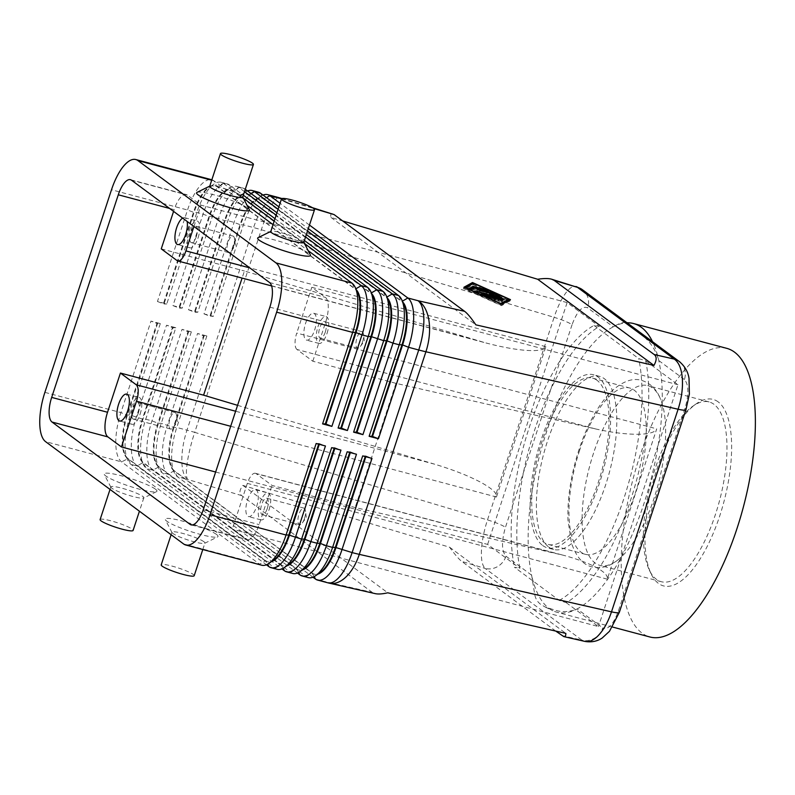 <?xml version="1.0" encoding="UTF-8"?>
<svg xmlns="http://www.w3.org/2000/svg" width="795" height="795" viewBox="0 0 795 795"><rect width="100%" height="100%" fill="white"/><g stroke="black" fill="none" stroke-linecap="round" stroke-linejoin="round"><path stroke-width="0.6" stroke-dasharray="3.98 2.98" d="M579.595 450.407A86.069 32.794 -75.1 0 0 580.996 552.157A86.069 32.794 -75.1 0 0 585.488 554.354A86.069 32.794 -75.1 0 0 635.652 491.956A86.069 32.794 -75.1 0 0 634.241 390.206A86.069 32.794 -75.1 0 0 629.749 388.01A86.069 32.794 -75.1 0 0 579.595 450.407M584.812 641.396L581.87 640.124A17.371 15.88 126.5 0 0 594.422 638.266A17.371 15.88 126.5 0 0 602.759 627.921C608.115 630.167 613.313 624.542 618.361 611.037L684.972 408.431C689.046 394.201 688.858 384.581 684.416 379.563A17.371 15.88 126.5 0 0 683.67 366.803A17.371 15.88 126.5 0 0 680.232 362.291M684.416 379.563L658.797 360.582C656.461 352.264 652.427 345.209 646.693 339.395C641.098 333.721 636.239 329.478 632.105 326.666C628.606 323.833 625.864 322.442 623.886 322.492C621.422 322.661 617.884 324.112 613.273 326.834A149.351 56.912 -75.1 0 0 546.572 431.824A149.351 56.912 -75.1 0 0 531.617 575.183L534.638 593.944C535.283 598.327 537.331 601.825 540.779 604.438L545.201 607.042L557.444 610.858C564.53 612.22 571.098 611.574 577.14 608.93A149.351 56.912 -75.1 0 0 643.841 503.931A149.351 56.912 -75.1 0 0 658.797 360.582A149.351 56.912 -75.1 0 0 652.516 341.671M581.483 289.082L582.467 289.768A17.371 15.88 -53.5 0 1 586.909 295.074A17.371 15.88 -53.5 0 1 587.654 307.844C582.298 305.598 577.1 311.223 572.052 324.728A17.371 2.405 18.2 0 0 564.977 321.14A17.371 2.405 18.2 0 0 554.105 317.314C557.683 306.602 561.747 298.264 566.298 292.302C569.965 287.681 573.165 285.733 575.898 286.458M626.897 322.691L623.886 322.492M572.052 324.728L505.441 527.323C501.367 541.554 501.556 551.173 505.998 556.192A17.371 15.88 -53.5 0 1 497.66 566.537A17.371 15.88 -53.5 0 1 485.109 568.405C482.287 565.682 481.064 559.67 481.452 550.359C481.989 540.858 483.996 530.712 487.494 519.92L554.105 317.314L261.316 229.765A41.678 5.764 18.2 0 0 257.401 228.622A41.678 5.764 18.2 0 0 253.585 227.569L243.389 224.856L213.308 316.36L203.997 313.876L234.078 222.381A41.678 15.88 104.9 0 1 247.166 197.597A41.678 15.88 104.9 0 1 258.365 192.171M555.745 631.081L461.776 561.419C458.953 559.282 454.899 554.552 449.592 547.218L242.873 485.397C239.404 490.108 239.017 493.516 241.71 495.613L372.209 592.355L375.18 593.627M332.429 213.656C330.959 213.239 330.472 214.501 330.968 217.442L342.685 220.94M357.651 292.57A36.818 14.032 -75.1 0 0 354.828 288.863L216.836 186.577A36.818 14.032 -75.1 0 0 214.918 185.633A36.818 14.032 -75.1 0 0 205.021 190.432A36.818 14.032 -75.1 0 0 193.463 212.325L163.373 303.819L163.999 303.988L194.079 212.494A36.818 14.032 104.9 0 1 205.647 190.601A36.818 14.032 104.9 0 1 209.105 187.471A36.818 14.032 104.9 0 1 215.534 185.801A36.818 14.032 104.9 0 1 217.452 186.736L355.454 289.032A36.818 14.032 104.9 0 1 356.369 289.847M243.389 198.203L223.306 183.317A41.678 15.88 -75.1 0 0 221.129 182.254A41.678 15.88 -75.1 0 0 213.855 184.152A41.678 15.88 -75.1 0 0 209.93 187.69A41.678 15.88 -75.1 0 0 196.842 212.474L166.761 303.968L157.45 301.494L187.531 209.999A41.678 15.88 104.9 0 1 200.618 185.215A41.678 15.88 104.9 0 1 211.818 179.779A41.678 15.88 104.9 0 1 213.994 180.843L247.106 205.388M373.173 296.704A36.818 14.032 -75.1 0 0 370.341 292.997L232.349 190.701A36.818 14.032 -75.1 0 0 230.431 189.767A36.818 14.032 -75.1 0 0 220.543 194.566A36.818 14.032 -75.1 0 0 208.976 216.459L178.895 307.953L179.511 308.122L209.592 216.618A36.818 14.032 104.9 0 1 221.159 194.725A36.818 14.032 104.9 0 1 224.627 191.605A36.818 14.032 104.9 0 1 231.057 189.925A36.818 14.032 104.9 0 1 232.975 190.87L370.967 293.156A36.818 14.032 104.9 0 1 371.891 293.981M244.492 191.655L238.818 187.451A41.678 15.88 -75.1 0 0 236.652 186.388A41.678 15.88 -75.1 0 0 229.367 188.286A41.678 15.88 -75.1 0 0 225.452 191.824A41.678 15.88 -75.1 0 0 212.354 216.598L182.274 308.102L172.962 305.618L203.043 214.123A41.678 15.88 104.9 0 1 216.141 189.339A41.678 15.88 104.9 0 1 227.34 183.913A41.678 15.88 104.9 0 1 229.517 184.977L243.32 195.212M388.685 300.828A36.818 14.032 -75.1 0 0 385.863 297.121L247.871 194.835A36.818 14.032 -75.1 0 0 245.943 193.891A36.818 14.032 -75.1 0 0 236.055 198.69A36.818 14.032 -75.1 0 0 224.488 220.583L194.407 312.077L195.023 312.246L225.114 220.752A36.818 14.032 104.9 0 1 236.672 198.859A36.818 14.032 104.9 0 1 240.14 195.729A36.818 14.032 104.9 0 1 246.569 194.06A36.818 14.032 104.9 0 1 248.487 194.994L386.479 297.29A36.818 14.032 104.9 0 1 387.404 298.105M247.523 190.949A41.678 15.88 -75.1 0 0 244.88 192.41A41.678 15.88 -75.1 0 0 240.964 195.948A41.678 15.88 -75.1 0 0 227.867 220.732L197.786 312.226L188.475 309.752L218.565 218.257A41.678 15.88 104.9 0 1 231.653 193.473A41.678 15.88 104.9 0 1 242.853 188.037A41.678 15.88 104.9 0 1 245.029 189.101L245.277 189.28M263.036 195.073A41.678 15.88 -75.1 0 0 260.402 196.544A41.678 15.88 -75.1 0 0 256.477 200.082A41.678 15.88 -75.1 0 0 243.389 224.856L240.627 224.876A36.818 14.032 104.9 0 1 252.194 202.983A36.818 14.032 104.9 0 1 255.652 199.863A36.818 14.032 104.9 0 1 262.082 198.184A36.818 14.032 104.9 0 1 264 199.128L402.002 301.414A36.818 14.032 104.9 0 1 402.916 302.239M404.198 304.962A36.818 14.032 -75.1 0 0 401.376 301.255L263.384 198.959A36.818 14.032 -75.1 0 0 261.466 198.025A36.818 14.032 -75.1 0 0 251.568 202.824A36.818 14.032 -75.1 0 0 240.011 224.717L209.92 316.211L213.308 316.36M261.764 565.225A41.678 15.88 104.9 0 1 259.587 564.162L121.595 461.875A41.678 15.88 104.9 0 1 115.782 443.272A41.678 15.88 104.9 0 1 120.92 412.595L151 321.101L160.312 323.575L157.549 323.595L127.468 415.089A36.818 14.032 -75.1 0 0 122.927 442.189A36.818 14.032 -75.1 0 0 125.242 454.909A36.818 14.032 -75.1 0 0 128.065 458.616L266.057 560.912A36.818 14.032 -75.1 0 0 267.985 561.846A36.818 14.032 -75.1 0 0 271.324 561.727M160.312 323.575L130.231 415.079A41.678 15.88 -75.1 0 0 125.083 445.747A41.678 15.88 -75.1 0 0 127.707 460.146A41.678 15.88 -75.1 0 0 130.907 464.35L266.404 564.788M273.788 560.008A36.818 14.032 104.9 0 1 267.359 561.677A36.818 14.032 104.9 0 1 265.441 560.743L127.448 458.457A36.818 14.032 104.9 0 1 122.301 442.02A36.818 14.032 104.9 0 1 126.842 414.93L156.933 323.426L151 321.101M308.311 577.607A41.678 15.88 104.9 0 1 306.135 576.544L168.142 474.257A41.678 15.88 104.9 0 1 162.329 455.664A41.678 15.88 104.9 0 1 167.467 424.987L197.548 333.483L206.859 335.967L204.096 335.977L174.016 427.481A36.818 14.032 -75.1 0 0 169.474 454.571A36.818 14.032 -75.1 0 0 171.79 467.291A36.818 14.032 -75.1 0 0 174.612 471.008L312.604 573.294A36.818 14.032 -75.1 0 0 314.532 574.238A36.818 14.032 -75.1 0 0 317.871 574.119M292.798 573.483A41.678 15.88 104.9 0 1 290.622 572.42L152.63 470.133A41.678 15.88 104.9 0 1 146.807 451.53A41.678 15.88 104.9 0 1 151.954 420.853L182.035 329.359L191.347 331.833L188.584 331.853L158.503 423.347A36.818 14.032 -75.1 0 0 153.962 450.447A36.818 14.032 -75.1 0 0 156.277 463.167A36.818 14.032 -75.1 0 0 159.099 466.874L297.091 569.17A36.818 14.032 -75.1 0 0 299.009 570.104A36.818 14.032 -75.1 0 0 302.358 569.985M277.286 569.349A41.678 15.88 104.9 0 1 275.11 568.286L137.118 465.999A41.678 15.88 104.9 0 1 131.294 447.406A41.678 15.88 104.9 0 1 136.432 416.729L166.513 325.225L175.824 327.709L145.743 419.203A41.678 15.88 -75.1 0 0 140.606 449.881A41.678 15.88 -75.1 0 0 143.229 464.28A41.678 15.88 -75.1 0 0 146.419 468.474L281.927 568.922M191.347 331.833L161.256 423.338A41.678 15.88 -75.1 0 0 156.118 454.005A41.678 15.88 -75.1 0 0 158.742 468.404A41.678 15.88 -75.1 0 0 161.942 472.608L297.439 573.046M206.859 335.967L176.778 427.462A41.678 15.88 -75.1 0 0 171.631 458.139A41.678 15.88 -75.1 0 0 174.254 472.538A41.678 15.88 -75.1 0 0 177.454 476.732L312.952 577.18M175.824 327.709L173.062 327.729L142.981 419.223A36.818 14.032 -75.1 0 0 138.439 446.313A36.818 14.032 -75.1 0 0 140.755 459.033A36.818 14.032 -75.1 0 0 143.587 462.75L281.579 565.036A36.818 14.032 -75.1 0 0 283.497 565.98A36.818 14.032 -75.1 0 0 286.846 565.861M289.31 564.132A36.818 14.032 104.9 0 1 282.881 565.811A36.818 14.032 104.9 0 1 280.953 564.867L142.961 462.581A36.818 14.032 104.9 0 1 137.823 446.154A36.818 14.032 104.9 0 1 142.365 419.054L172.445 327.56L166.513 325.225M304.823 568.266A36.818 14.032 104.9 0 1 298.393 569.936A36.818 14.032 104.9 0 1 296.475 569.001L158.483 466.715A36.818 14.032 104.9 0 1 153.336 450.278A36.818 14.032 104.9 0 1 157.877 423.188L187.958 331.684L182.035 329.359M320.335 572.39A36.818 14.032 104.9 0 1 313.906 574.069A36.818 14.032 104.9 0 1 311.988 573.125L173.996 470.839A36.818 14.032 104.9 0 1 168.848 454.412A36.818 14.032 104.9 0 1 173.389 427.312L203.48 335.818L197.548 333.483M595.435 428.903L296.982 349.482L312.823 361.218L395.98 383.349L595.435 428.903C611.087 432.42 624.94 434.209 636.994 434.279C648.71 434.189 655.289 432.381 656.72 428.853L607.301 579.167C608.225 575.52 603.673 571.178 593.646 566.11C585.418 562.085 575.232 558.438 563.089 555.178L355.156 507.528L271.989 485.397L256.159 473.661L554.612 553.082M296.982 349.482A13.893 5.297 104.9 0 1 295.044 343.281A13.893 5.297 104.9 0 1 296.754 333.055L656.72 428.853M607.301 579.167L247.334 483.38A13.893 5.297 104.9 0 1 251.697 475.112A13.893 5.297 104.9 0 1 255.434 473.303A13.893 5.297 104.9 0 1 256.159 473.661M237.576 405.331L434.716 464.21C452.812 469.676 467.957 475.599 480.15 481.979C491.906 488.319 497.342 493.327 496.458 497.004L545.877 346.68C544.406 350.178 536.943 351.34 523.498 350.148C512.537 349.075 499.866 346.64 485.467 342.834L244.423 271.006L242.097 278.071M325.294 332.062A8.536 3.26 -75.1 0 0 324.718 321.746A8.536 3.26 -75.1 0 0 319.739 327.938A8.536 3.26 -75.1 0 0 320.315 338.253A8.536 3.26 -75.1 0 0 325.294 332.062M362.54 341.969A8.536 3.26 -75.1 0 0 363.514 334.476A8.536 3.26 -75.1 0 0 361.954 331.654A8.536 3.26 -75.1 0 0 356.975 337.845A8.536 3.26 -75.1 0 0 357.561 348.16A8.536 3.26 -75.1 0 0 360.314 346.491A8.536 3.26 -75.1 0 0 362.54 341.969M305.578 323.346A13.893 5.297 104.9 0 1 313.677 313.27A13.893 5.297 104.9 0 1 314.631 330.054A13.893 5.297 104.9 0 1 306.532 340.121A13.893 5.297 104.9 0 1 305.578 323.346M327.043 333.353A13.893 5.297 -75.1 0 0 326.089 316.569A13.893 5.297 -75.1 0 0 317.99 326.646A13.893 5.297 -75.1 0 0 318.944 343.42A13.893 5.297 -75.1 0 0 327.043 333.353M138.34 412.943A8.536 3.26 -75.1 0 0 137.754 402.628A8.536 3.26 -75.1 0 0 132.775 408.819A8.536 3.26 -75.1 0 0 133.361 419.134A8.536 3.26 -75.1 0 0 138.34 412.943M175.576 422.851A8.536 3.26 -75.1 0 0 176.55 415.358A8.536 3.26 -75.1 0 0 174.989 412.535A8.536 3.26 -75.1 0 0 170.011 418.727A8.536 3.26 -75.1 0 0 170.597 429.042A8.536 3.26 -75.1 0 0 173.35 427.362A8.536 3.26 -75.1 0 0 175.576 422.851M140.079 414.235A13.893 5.297 -75.1 0 0 139.125 397.45A13.893 5.297 -75.1 0 0 131.036 407.527A13.893 5.297 -75.1 0 0 131.98 424.301A13.893 5.297 -75.1 0 0 140.079 414.235M267.279 508.522A8.536 3.26 -75.1 0 0 266.693 498.207A8.536 3.26 -75.1 0 0 261.714 504.398A8.536 3.26 -75.1 0 0 262.3 514.713A8.536 3.26 -75.1 0 0 267.279 508.522M304.515 518.429A8.536 3.26 -75.1 0 0 305.489 510.937A8.536 3.26 -75.1 0 0 303.938 508.114A8.536 3.26 -75.1 0 0 298.96 514.305A8.536 3.26 -75.1 0 0 299.536 524.62A8.536 3.26 -75.1 0 0 302.299 522.951A8.536 3.26 -75.1 0 0 304.515 518.429M247.563 499.807A13.893 5.297 104.9 0 1 255.662 489.73A13.893 5.297 104.9 0 1 256.606 506.514A13.893 5.297 104.9 0 1 248.517 516.581A13.893 5.297 104.9 0 1 247.563 499.807M269.028 509.814A13.893 5.297 -75.1 0 0 268.074 493.029A13.893 5.297 -75.1 0 0 259.975 503.106A13.893 5.297 -75.1 0 0 260.929 519.88A13.893 5.297 -75.1 0 0 269.028 509.814M196.355 236.483A8.536 3.26 -75.1 0 0 195.769 226.168A8.536 3.26 -75.1 0 0 190.79 232.359A8.536 3.26 -75.1 0 0 191.376 242.674A8.536 3.26 -75.1 0 0 196.355 236.483M233.591 246.39A8.536 3.26 -75.1 0 0 234.565 238.898A8.536 3.26 -75.1 0 0 233.005 236.075A8.536 3.26 -75.1 0 0 228.026 242.266A8.536 3.26 -75.1 0 0 228.612 252.581A8.536 3.26 -75.1 0 0 231.365 250.902A8.536 3.26 -75.1 0 0 233.591 246.39M182.631 218.108A13.893 5.297 104.9 0 1 184.728 217.691A13.893 5.297 104.9 0 1 187.143 221.447M198.094 237.775A13.893 5.297 -75.1 0 0 197.15 220.99A13.893 5.297 -75.1 0 0 189.051 231.067A13.893 5.297 -75.1 0 0 189.995 247.841A13.893 5.297 -75.1 0 0 198.094 237.775M209.701 186.278A17.371 2.405 -161.8 0 1 209.969 186.01A17.371 2.405 -161.8 0 1 224.846 188.753A17.371 2.405 -161.8 0 1 241.71 195.828A17.371 2.405 -161.8 0 1 242.634 196.753A17.371 2.405 -161.8 0 1 242.694 197.13M197.001 192.4A27.785 3.846 -161.8 0 1 220.811 196.782A27.785 3.846 -161.8 0 1 247.802 208.111A27.785 3.846 -161.8 0 1 249.282 209.592M303.769 242.405A17.371 2.405 18.2 0 0 303.72 242.028A17.371 2.405 18.2 0 0 302.796 241.104A17.371 2.405 18.2 0 0 285.922 234.028A17.371 2.405 18.2 0 0 271.045 231.285A17.371 2.405 18.2 0 0 270.777 231.554M258.087 237.675A27.785 3.846 -161.8 0 1 281.887 242.058A27.785 3.846 -161.8 0 1 308.877 253.386A27.785 3.846 -161.8 0 1 310.358 254.867M111.837 488.209A17.371 2.405 -161.8 0 1 110.912 487.285A17.371 2.405 -161.8 0 1 110.853 486.918A17.371 2.405 -161.8 0 1 124.855 489.034A17.371 2.405 -161.8 0 1 142.871 496.468A17.371 2.405 -161.8 0 1 143.845 497.759A17.371 2.405 -161.8 0 1 143.587 498.028A17.371 2.405 -161.8 0 1 128.711 495.285A17.371 2.405 -161.8 0 1 111.837 488.209M155.403 489.144A27.785 3.846 18.2 0 0 124.755 476.722A27.785 3.846 18.2 0 0 104.274 474.446A27.785 3.846 18.2 0 0 105.755 475.927A27.785 3.846 18.2 0 0 132.745 487.255A27.785 3.846 18.2 0 0 156.545 491.638A27.785 3.846 18.2 0 0 155.403 489.144M100.11 519.592A17.371 2.405 -161.8 0 1 114.102 521.719A17.371 2.405 -161.8 0 1 132.129 529.142A17.371 2.405 -161.8 0 1 133.103 530.444M203.947 541.743A17.371 2.405 18.2 0 0 185.931 534.31A17.371 2.405 18.2 0 0 171.939 532.193A17.371 2.405 18.2 0 0 171.988 532.561A17.371 2.405 18.2 0 0 172.912 533.485A17.371 2.405 18.2 0 0 189.786 540.56A17.371 2.405 18.2 0 0 204.663 543.303A17.371 2.405 18.2 0 0 204.931 543.035A17.371 2.405 18.2 0 0 203.947 541.743M216.478 534.419A27.785 3.846 18.2 0 0 185.831 521.997A27.785 3.846 18.2 0 0 165.35 519.721A27.785 3.846 18.2 0 0 166.831 521.202A27.785 3.846 18.2 0 0 193.821 532.531A27.785 3.846 18.2 0 0 217.621 536.913A27.785 3.846 18.2 0 0 216.478 534.419M194.189 575.719A17.371 2.405 18.2 0 0 193.205 574.417A17.371 2.405 18.2 0 0 175.188 566.994A17.371 2.405 18.2 0 0 161.186 564.867M597.005 380.298A86.069 32.794 -75.1 0 0 592.514 378.102A86.069 32.794 -75.1 0 0 540.441 446.631A86.069 32.794 -75.1 0 0 543.76 542.25A86.069 32.794 -75.1 0 0 548.252 544.446A86.069 32.794 -75.1 0 0 600.324 475.917A86.069 32.794 -75.1 0 0 597.005 380.298M726.709 348.329A149.351 56.912 -75.1 0 0 636.338 467.241A149.351 56.912 -75.1 0 0 642.102 633.168A149.351 56.912 -75.1 0 0 649.893 636.984M505.998 556.192L531.617 575.183A149.351 56.912 -75.1 0 0 549.007 608.394A149.351 56.912 -75.1 0 0 552.903 610.759A149.351 56.912 -75.1 0 0 556.798 612.21A149.351 56.912 -75.1 0 0 577.14 608.93L602.759 627.921M713.97 404.317A93.015 35.447 -75.1 0 0 709.12 401.942A93.015 35.447 -75.1 0 0 692.872 406.175A93.015 35.447 -75.1 0 0 650.946 482.714A93.015 35.447 -75.1 0 0 649.286 569.965A93.015 35.447 -75.1 0 0 656.431 579.336A93.015 35.447 -75.1 0 0 661.281 581.711A93.015 35.447 -75.1 0 0 717.567 507.657A93.015 35.447 -75.1 0 0 713.97 404.317M718.153 401.873A96.483 36.769 -75.1 0 0 696.261 403.8A96.483 36.769 -75.1 0 0 652.774 483.201A96.483 36.769 -75.1 0 0 651.055 573.712A96.483 36.769 -75.1 0 0 658.459 583.431A96.483 36.769 -75.1 0 0 719.723 515.945A96.483 36.769 -75.1 0 0 718.153 401.873M593.577 453.051A93.015 35.447 -75.1 0 0 595.097 563.019A93.015 35.447 -75.1 0 0 599.947 565.394A93.015 35.447 -75.1 0 0 618.421 559.481A93.015 35.447 -75.1 0 0 654.156 497.958A93.015 35.447 -75.1 0 0 660.884 399.935A93.015 35.447 -75.1 0 0 652.645 388A93.015 35.447 -75.1 0 0 647.786 385.625A93.015 35.447 -75.1 0 0 593.577 453.051M548.888 547.169A89.537 34.125 -75.1 0 0 553.558 549.454A89.537 34.125 -75.1 0 0 607.748 478.163A89.537 34.125 -75.1 0 0 604.289 378.678A89.537 34.125 -75.1 0 0 599.619 376.393A89.537 34.125 -75.1 0 0 545.44 447.684A89.537 34.125 -75.1 0 0 548.888 547.169M542.687 545.519A89.537 34.125 -75.1 0 0 547.357 547.805A89.537 34.125 -75.1 0 0 601.537 476.513A89.537 34.125 -75.1 0 0 598.079 377.029A89.537 34.125 -75.1 0 0 593.408 374.743A89.537 34.125 -75.1 0 0 539.229 446.035A89.537 34.125 -75.1 0 0 542.687 545.519M594.004 325.453L638.683 358.575L645.729 360.851A146.896 55.978 104.9 0 1 630.634 500.035A146.896 55.978 104.9 0 1 566.219 602.66L559.173 600.394L514.494 567.272L519.87 568.306A146.896 55.978 104.9 0 1 534.956 429.111A146.896 55.978 104.9 0 1 599.37 326.487L594.004 325.453A145.674 55.511 -75.1 0 0 529.152 427.76A145.674 55.511 -75.1 0 0 514.494 567.272M559.173 600.394A145.674 55.511 -75.1 0 0 624.025 498.087A145.674 55.511 -75.1 0 0 638.683 358.575M629.521 322.869A149.351 56.912 -75.1 0 0 613.273 326.834L587.654 307.844M215.644 472.021L487.623 544.406L519.87 568.306M566.219 602.66L598.466 626.569L232.299 529.122L245.864 539.189A20.839 7.94 -75.1 0 0 246.957 539.716A20.839 7.94 -75.1 0 0 259.1 524.611L271.989 485.397M487.623 544.406L567.123 302.587L599.37 326.487M645.729 360.851L677.976 384.75L598.466 626.569M567.123 302.587L200.956 205.14L187.382 195.083A20.839 7.94 -75.1 0 0 186.288 194.546A20.839 7.94 -75.1 0 0 174.145 209.661L173.578 211.391M193.94 226.486L200.956 205.14M312.823 361.218L325.712 322.005A20.839 7.94 -75.1 0 0 325.374 297.37L311.799 287.313L296.754 333.055M311.799 287.313L677.976 384.75M247.334 483.38L232.299 529.122M161.256 248.875L244.423 271.006M395.98 383.349L355.156 507.528M362.689 455.903L365.452 455.883L365.223 456.569M365.839 456.737L366.068 456.042L372 458.377M347.177 451.769L349.929 451.749L349.701 452.444M350.327 452.613L350.555 451.918L356.478 454.243M331.654 447.645L334.417 447.625L334.188 448.31M334.814 448.479L335.033 447.784L340.966 450.119M365.452 455.883L366.068 456.042M203.48 335.818L204.096 335.977M349.929 451.749L350.555 451.918M187.958 331.684L188.584 331.853M334.417 447.625L335.033 447.784M172.445 327.56L173.062 327.729M316.142 443.511L318.904 443.491L318.676 444.186M319.292 444.355L319.52 443.66L325.453 445.985M318.904 443.491L319.52 443.66M156.933 323.426L157.549 323.595M203.997 313.876L209.92 316.211M278.906 206.839L308.301 228.632M307.516 230.997L278.121 209.214M309.474 225.074L280.069 203.281M210.546 316.37L240.627 224.876L234.078 222.381L227.867 220.732L225.114 220.752L212.354 216.598L208.976 216.459L203.043 214.123L196.842 212.474L194.079 212.494L187.531 209.999L111.499 189.767M188.475 309.752L194.407 312.077M276.958 212.772L306.353 234.555M305.568 236.93L276.173 215.137M195.023 312.246L197.786 312.226M172.962 305.618L178.895 307.953M275.01 218.695L304.406 240.488M304.465 243.479L274.225 221.07M179.511 308.122L182.274 308.102M157.45 301.494L163.373 303.819M273.053 224.627L308.182 250.664M163.999 303.988L166.761 303.968M490.744 296.793L490.316 298.105L492.006 299.367L495.206 300.321L493.417 298.93L498.833 300.371L497.988 300.848L501.267 301.961L502.609 301.216L501.655 300.669M485.129 295.929L484.89 296.664L490.316 298.105M492.671 298.195L479.991 294.985L489.134 298.701L484.89 296.664M499.002 299.884L493.576 298.433M486.699 291.765L472.19 287.542L486.699 291.765L487.126 290.463M500.681 303.789L500.343 304.803L501.516 304.167M508.243 300.46L473.204 284.68L465.304 289.032L500.343 304.803M473.631 283.378L473.204 284.68M510.469 299.626L510.042 300.937L508.969 300.45M501.913 304.336L501.476 305.648L510.042 300.937M463.942 287.243L463.505 288.555L501.476 305.648M465.632 288.009L465.304 289.032M465.005 287.73L463.505 288.555M508.343 300.172L472.459 284.024M474.486 288.168L474.049 289.479L493.556 294.508L473.403 288.764M469.676 288.963L468.305 289.728L471.584 290.841L474.049 289.479M497.302 297.469L497.034 298.284L474.148 292.361L502.838 300.361L494.291 296.744L499.399 297.131L494.699 295.511M489.531 294.061L489.104 295.362L497.034 298.284M493.705 295.591L489.104 295.362M493.804 295.273L476.722 290.891L493.645 295.77M494.57 295.909L494.291 296.744M330.968 217.442L475.867 324.847M242.873 485.397L387.761 592.802M449.592 547.218L565.831 633.377M561.767 635.543L581.87 640.124L485.109 568.405L461.776 561.419M241.71 495.613L187.65 479.455A41.678 7.93 106.6 0 1 187.302 462.402A41.678 7.93 106.6 0 1 194.705 432.361L487.494 519.92A17.371 2.405 -161.8 0 1 498.366 523.746A17.371 2.405 -161.8 0 1 505.441 527.323M279.105 197.707A41.678 7.93 106.6 0 0 272.148 204.335A41.678 7.93 106.6 0 0 261.316 229.765L194.705 432.361A41.678 5.764 -161.8 0 0 190.79 431.228A41.678 5.764 -161.8 0 0 186.974 430.175L253.585 227.569A41.678 15.88 -75.1 0 1 266.683 202.795A41.678 15.88 -75.1 0 1 277.882 197.359M329.279 583.162A41.678 23.184 102.8 0 1 325.652 581.741L372.209 592.355M281.529 198.859L313.548 208.439M251.001 193.533L247.871 194.835L245.029 189.101L238.818 187.451L232.349 190.701L229.517 184.977L223.306 183.317L216.836 186.577L213.994 180.843L211.689 180.227M351.986 283.129L354.828 288.863L355.872 288.784M367.509 287.263L370.341 292.997L371.384 292.908M383.021 291.387L385.863 297.121L386.907 297.042M266.514 197.657L263.384 198.959L260.541 193.235M398.534 295.521L401.376 301.255L402.419 301.166M44.888 392.362L120.92 412.595L126.842 414.93L130.231 415.079L142.981 419.223L145.743 419.203L151.954 420.853L157.877 423.188L161.256 423.338L174.016 427.481L176.778 427.462L186.974 430.175A41.678 15.88 -75.1 0 0 181.836 460.852A41.678 15.88 -75.1 0 0 187.65 479.455L177.454 476.732L173.996 470.839L168.142 474.257L161.942 472.608L159.099 466.874L152.63 470.133L146.419 468.474L142.961 462.581L137.118 465.999L130.907 464.35L128.065 458.616L121.595 461.875L45.573 441.642M183.566 543.929L259.587 564.162L265.441 560.743L267.686 564.182M299.934 574.894L306.135 576.544L311.988 573.125L314.234 576.564M315.446 579.028L325.652 581.741A41.678 15.88 -75.1 0 0 327.818 582.805M284.421 570.77L290.622 572.42L296.475 569.001L298.711 572.44M268.899 566.636L275.11 568.286L280.953 564.867L283.199 568.306M434.716 464.21L235.638 411.234M177.086 260.611L475.539 340.031M192.301 524.938L245.864 539.189M545.877 346.68L249.799 267.895M230.689 426.279L496.458 497.004M203.242 509.744L259.1 524.611M269.853 307.148L325.712 322.005M169.613 208.449L174.145 209.661M269.515 282.503L325.374 297.37M131.523 180.217L187.382 195.083M492.443 298.055L492.006 299.367M495.484 299.059L495.116 300.192M488.855 297.36L488.537 298.304M486.848 296.704L486.421 298.006M481.005 294.071L480.578 295.382M481.363 294.229L481.074 295.114M497.988 300.848L498.425 299.546L498.018 300.828M501.695 300.649L501.267 301.961M502.609 301.216L503.036 299.904L502.579 301.235M485.834 290.115L485.566 290.93M474.834 287.194L474.406 288.496M473.572 286.776L473.273 287.661M472.011 289.529L471.584 290.841M468.305 289.728L468.732 288.416L468.334 289.698M492.9 293.077L492.473 294.379M491.608 292.729L491.34 293.544M503.265 299.059L502.838 300.361M503.036 298.99L502.748 299.854M476.791 292.013L476.364 293.315M475.519 291.596L475.231 292.481M479.365 290.543L478.938 291.854M499.558 295.869L499.131 297.171M497.352 295.67L497.183 296.167M478.093 290.125L477.805 291.01M618.361 611.037A17.371 2.405 -161.8 0 1 619.345 612.329L619.315 612.408M685.976 409.644A17.371 2.405 18.2 0 0 684.972 408.431M618.421 559.481C610.302 566.358 601.537 568.832 592.116 566.905C583.043 564.877 576.146 556.858 571.416 542.836L567.968 520.049C567.302 497.978 570.979 474.496 579.008 449.632C587.565 423.824 598.506 404.287 611.822 391.021C622.882 381.193 632.86 377.665 641.744 380.417C650.777 383.319 657.147 389.828 660.884 399.935M281.937 198.551L312.316 207.634M209.105 187.471L213.855 184.152M224.627 191.605L229.367 188.286M221.129 182.254L227.34 183.913M240.14 195.729L244.88 192.41M236.652 186.388L242.853 188.037M255.652 199.863L260.402 196.544M255.434 473.303L563.089 555.178M271.622 285.932L485.467 342.834M324.708 321.746L361.954 331.654M313.677 313.27L326.089 316.569M360.314 346.491L364.339 341.125L363.514 334.476M137.754 402.628L174.989 412.535M126.713 394.151L139.125 397.45M173.35 427.362L177.374 422.006L176.55 415.358M266.693 498.207L303.938 508.114M255.662 489.73L268.074 493.029M302.299 522.951L306.323 517.585L305.489 510.937M195.769 226.168L233.005 236.075M184.728 217.691L197.15 220.99M231.365 250.902L235.399 245.546L234.565 238.898M110.912 487.285L104.274 474.446M110.028 489.422L110.853 486.918M171.988 532.561L165.35 519.721M171.114 534.697L171.939 532.193M592.514 378.102L629.749 388.01M612.538 627.036L556.798 612.21M649.286 569.965L651.055 573.712M692.872 406.175L696.261 403.8M709.12 401.942L647.786 385.625M553.558 549.454L547.357 547.805M545.191 607.042L552.903 610.759M599.619 376.393L593.408 374.743M661.281 581.711L599.947 565.394M548.252 544.446L585.488 554.354M202.795 549.534L204.931 543.035M204.663 543.303L217.621 536.913M143.845 497.759L139.423 511.215M156.545 491.638L143.587 498.028M189.995 247.841L177.583 244.542M228.612 252.581L191.376 242.674M260.929 519.88L248.517 516.581M299.536 524.62L262.3 514.713M131.98 424.301L119.568 421.002M170.597 429.042L133.361 419.134M318.944 343.42L306.532 340.121M357.561 348.16L320.315 338.253M191.098 524.859L246.957 539.716M130.44 179.69L186.288 194.546M171.79 467.291L174.254 472.538M156.277 463.167L158.742 468.404M140.755 459.033L143.229 464.28M314.532 574.238L313.906 574.069M299.009 570.104L298.393 569.936M283.497 565.98L282.881 565.811M125.242 454.909L127.707 460.146M267.985 561.846L267.359 561.677M262.082 198.184L261.466 198.025M246.569 194.06L245.943 193.891M231.057 189.925L230.431 189.767M215.534 185.801L214.918 185.633M495.643 299.009L495.206 300.321M489.561 297.39L489.134 298.701M480.418 293.683L479.991 294.985M488.209 290.582L487.782 291.894M472.628 286.23L472.19 287.542M493.993 293.196L493.556 294.508M504.358 299.178L503.921 300.49M474.575 291.05L474.148 292.361M499.826 295.829L499.399 297.131M477.149 289.579L476.722 290.891M585.309 641.495L584.812 641.386"/><path stroke-width="1.19" d="M342.685 220.94L537.698 279.264C543.81 278.3 548.48 278.28 551.69 279.224L577.508 287.373A17.371 15.88 -53.5 0 1 582.477 289.758L679.238 361.486A17.371 15.88 126.5 0 0 679.218 361.467A17.371 15.88 126.5 0 0 674.269 359.102C678.801 362.272 681.484 368.671 682.329 378.311C682.975 388.119 681.573 398.434 678.105 409.236A17.371 2.405 18.2 0 0 685.052 410.15A17.371 2.405 18.2 0 0 685.956 409.733A17.371 2.405 18.2 0 0 685.976 409.644M680.232 362.291A17.371 15.88 126.5 0 0 679.238 361.486C684.793 366.127 688.063 371.782 689.027 378.45L689.374 394.091L685.946 409.723L619.345 612.329A17.371 2.405 -161.8 0 1 618.44 612.756A17.371 2.405 -161.8 0 1 611.494 611.842C607.887 622.545 603.216 630.723 597.482 636.368C593.03 640.551 588.817 642.231 584.842 641.396L563.774 636.596L555.745 631.081M551.69 279.224L554.175 280.397L654.166 354.52C656.879 356.627 656.799 360.264 653.937 365.422L475.867 324.847C471.177 317.96 467.42 313.449 464.608 311.322L334.109 214.59L312.316 207.634M308.301 228.632L398.534 295.521A41.678 15.88 104.9 0 1 401.733 299.715A41.678 15.88 104.9 0 1 404.357 314.114A41.678 15.88 104.9 0 1 399.219 344.791L369.138 436.296L378.44 438.77L408.531 347.276L418.727 349.989L352.115 552.585A41.678 5.764 -161.8 0 0 355.792 553.529A41.678 5.764 -161.8 0 0 359.29 554.363L425.901 351.768L678.105 409.236L611.494 611.842L359.29 554.363A41.678 23.184 102.8 0 1 344.096 578.631A41.678 23.184 102.8 0 1 329.279 583.162L375.18 593.627C378.241 594.302 382.445 594.024 387.761 592.802L565.831 633.377C565.871 635.831 565.185 636.904 563.774 636.596M356.369 289.847A36.818 14.032 104.9 0 1 360.592 305.459A36.818 14.032 104.9 0 1 356.051 332.558L325.97 424.053L331.893 426.378L361.983 334.884A41.678 15.88 -75.1 0 0 367.121 304.207A41.678 15.88 -75.1 0 0 361.298 285.614L304.465 243.479M266.404 564.788L268.899 566.636A41.678 15.88 -75.1 0 0 271.075 567.7A41.678 15.88 -75.1 0 0 282.275 562.264A41.678 15.88 -75.1 0 0 295.362 537.49L325.453 445.985L316.142 443.511L286.061 535.005L210.029 514.782A41.678 15.88 104.9 0 1 196.941 539.557A41.678 15.88 104.9 0 1 185.742 544.992A41.678 15.88 104.9 0 1 183.566 543.929L45.573 441.642A41.678 15.88 104.9 0 1 39.75 423.039A41.678 15.88 104.9 0 1 44.888 392.362L111.499 189.767A41.678 15.88 104.9 0 1 124.596 164.982A41.678 15.88 104.9 0 1 135.796 159.547A41.678 15.88 104.9 0 1 137.972 160.61L211.689 180.227M211.818 179.779A41.678 15.88 104.9 0 1 211.838 179.779L135.796 159.547M308.182 250.664L351.986 283.129A41.678 15.88 104.9 0 1 355.186 287.333A41.678 15.88 104.9 0 1 357.81 301.732A41.678 15.88 104.9 0 1 352.672 332.409L322.591 423.904L331.893 426.378M351.986 283.129L275.964 262.897A41.678 15.88 104.9 0 1 281.788 281.5A41.678 15.88 104.9 0 1 276.64 312.177L352.672 332.409L355.435 332.389A36.818 14.032 -75.1 0 0 359.976 305.29A36.818 14.032 -75.1 0 0 357.651 292.57L355.186 287.333M402.916 302.239A36.818 14.032 104.9 0 1 407.139 317.841A36.818 14.032 104.9 0 1 402.598 344.941L408.531 347.276A41.678 15.88 -75.1 0 0 413.668 316.599A41.678 15.88 -75.1 0 0 407.845 297.996L309.474 225.074M371.891 293.981A36.818 14.032 104.9 0 1 376.105 309.583A36.818 14.032 104.9 0 1 371.563 336.683L341.482 428.177L347.415 430.512L377.496 339.018A41.678 15.88 -75.1 0 0 382.634 308.341A41.678 15.88 -75.1 0 0 376.81 289.738L305.568 236.93M304.406 240.488L367.509 287.263A41.678 15.88 104.9 0 1 370.699 291.457A41.678 15.88 104.9 0 1 373.322 305.866A41.678 15.88 104.9 0 1 368.184 336.533L338.104 428.038L347.415 430.512M338.104 428.038L340.866 428.018L370.947 336.514A36.818 14.032 -75.1 0 0 375.488 309.424A36.818 14.032 -75.1 0 0 373.173 296.704L370.699 291.457M387.404 298.105A36.818 14.032 104.9 0 1 391.627 313.717A36.818 14.032 104.9 0 1 387.085 340.816L356.995 432.311L362.927 434.636L393.008 343.142A41.678 15.88 -75.1 0 0 398.156 312.465A41.678 15.88 -75.1 0 0 392.333 293.872L307.516 230.997M278.121 209.214L254.34 191.575A41.678 15.88 -75.1 0 0 252.164 190.512A41.678 15.88 -75.1 0 0 247.523 190.949M306.353 234.555L383.021 291.387A41.678 15.88 104.9 0 1 386.221 295.591A41.678 15.88 104.9 0 1 388.844 309.99A41.678 15.88 104.9 0 1 383.697 340.667L353.616 432.162L362.927 434.636M353.616 432.162L356.379 432.142L386.459 340.648A36.818 14.032 -75.1 0 0 391.001 313.548A36.818 14.032 -75.1 0 0 388.685 300.828L386.221 295.591M280.069 203.281L269.853 195.709A41.678 15.88 -75.1 0 0 267.677 194.646A41.678 15.88 -75.1 0 0 263.036 195.073M252.164 190.512L258.365 192.171A41.678 15.88 104.9 0 1 260.541 193.235L278.906 206.839M369.138 436.296L371.891 436.276L401.982 344.772A36.818 14.032 -75.1 0 0 406.523 317.682A36.818 14.032 -75.1 0 0 404.198 304.962L401.733 299.715M271.324 561.727A36.818 14.032 -75.1 0 0 277.872 557.047A36.818 14.032 -75.1 0 0 289.44 535.154L319.292 444.355M318.676 444.186L288.814 534.995L286.061 535.005A41.678 15.88 104.9 0 1 272.963 559.789A41.678 15.88 104.9 0 1 269.048 563.327A41.678 15.88 104.9 0 1 261.764 565.225L185.742 544.992M281.927 568.922L284.421 570.77A41.678 15.88 -75.1 0 0 286.588 571.834A41.678 15.88 -75.1 0 0 297.787 566.398A41.678 15.88 -75.1 0 0 310.885 541.614L340.966 450.119L331.654 447.645L301.573 539.139L288.814 534.995A36.818 14.032 104.9 0 1 277.256 556.878A36.818 14.032 104.9 0 1 273.788 560.008L269.048 563.327M297.439 573.046L299.934 574.894A41.678 15.88 -75.1 0 0 302.11 575.958A41.678 15.88 -75.1 0 0 313.309 570.522A41.678 15.88 -75.1 0 0 326.397 545.748L356.478 454.243L347.177 451.769L317.086 543.263A41.678 15.88 104.9 0 1 303.998 568.047A41.678 15.88 104.9 0 1 300.073 571.585A41.678 15.88 104.9 0 1 292.798 573.483L286.588 571.834M312.952 577.18L315.446 579.028A41.678 15.88 -75.1 0 0 317.622 580.092A41.678 15.88 -75.1 0 0 328.822 574.656A41.678 15.88 -75.1 0 0 341.91 549.872L372 458.377L362.689 455.903L332.608 547.397A41.678 15.88 104.9 0 1 319.51 572.181A41.678 15.88 104.9 0 1 315.595 575.719A41.678 15.88 104.9 0 1 308.311 577.607L302.11 575.958M334.188 448.31L304.336 539.119L301.573 539.139A41.678 15.88 104.9 0 1 288.486 563.923A41.678 15.88 104.9 0 1 284.56 567.461A41.678 15.88 104.9 0 1 277.286 569.349L271.075 567.7M286.846 565.861A36.818 14.032 -75.1 0 0 293.395 561.181A36.818 14.032 -75.1 0 0 304.952 539.288L334.814 448.479M349.701 452.444L319.848 543.253L317.086 543.263L310.885 541.614L304.336 539.119A36.818 14.032 104.9 0 1 292.769 561.012A36.818 14.032 104.9 0 1 289.31 564.132L284.56 567.461M302.358 569.985A36.818 14.032 -75.1 0 0 308.907 565.305A36.818 14.032 -75.1 0 0 320.474 543.412L350.327 452.613M365.223 456.569L335.361 547.377L332.608 547.397L326.397 545.748L319.848 543.253A36.818 14.032 104.9 0 1 308.281 565.136A36.818 14.032 104.9 0 1 304.823 568.266L300.073 571.585M317.871 574.119A36.818 14.032 -75.1 0 0 324.42 569.429A36.818 14.032 -75.1 0 0 335.987 547.546L365.839 456.737M317.622 580.092L327.818 582.805A41.678 15.88 -75.1 0 0 339.018 577.369A41.678 15.88 -75.1 0 0 352.115 552.585L335.361 547.377A36.818 14.032 104.9 0 1 323.803 569.27A36.818 14.032 104.9 0 1 320.335 572.39L315.595 575.719M235.638 411.234L136.263 384.79A13.893 5.297 104.9 0 1 138.201 390.981A13.893 5.297 104.9 0 1 136.492 401.207L230.689 426.279M249.799 267.895L185.911 250.892A13.893 5.297 104.9 0 1 181.548 259.15A13.893 5.297 104.9 0 1 177.812 260.969A13.893 5.297 104.9 0 1 177.086 260.611L161.256 248.875L173.578 211.391M118.614 404.218A13.893 5.297 104.9 0 1 126.713 394.151A13.893 5.297 104.9 0 1 127.667 410.926A13.893 5.297 104.9 0 1 119.568 421.002A13.893 5.297 104.9 0 1 118.614 404.218M187.143 221.447A13.893 5.297 104.9 0 1 185.682 234.465A13.893 5.297 104.9 0 1 177.583 244.542A13.893 5.297 104.9 0 1 176.639 227.758A13.893 5.297 104.9 0 1 182.631 218.108M253.436 164.446L242.694 197.13A17.371 2.405 -161.8 0 1 228.702 195.004A17.371 2.405 -161.8 0 1 210.685 187.57A17.371 2.405 -161.8 0 1 209.701 186.278L220.444 153.604A17.371 2.405 -161.8 0 1 234.436 155.721A17.371 2.405 -161.8 0 1 252.452 163.154A17.371 2.405 -161.8 0 1 253.436 164.446A17.371 2.405 -161.8 0 1 239.444 162.329A17.371 2.405 -161.8 0 1 221.427 154.896A17.371 2.405 -161.8 0 1 220.444 153.604M242.743 196.961L249.282 209.592A27.785 3.846 -161.8 0 1 228.791 207.316A27.785 3.846 -161.8 0 1 198.144 194.894A27.785 3.846 -161.8 0 1 197.001 192.4L209.751 186.119M281.519 198.879L270.777 231.554A17.371 2.405 18.2 0 0 271.761 232.846A17.371 2.405 18.2 0 0 289.778 240.279A17.371 2.405 18.2 0 0 303.769 242.405L314.512 209.721A17.371 2.405 18.2 0 0 313.538 208.429A17.371 2.405 18.2 0 0 295.521 200.996A17.371 2.405 18.2 0 0 281.519 198.879A17.371 2.405 18.2 0 0 282.503 200.171A17.371 2.405 18.2 0 0 300.52 207.604A17.371 2.405 18.2 0 0 314.512 209.721M303.72 242.028L310.358 254.867A27.785 3.846 -161.8 0 1 289.867 252.591A27.785 3.846 -161.8 0 1 259.23 240.179A27.785 3.846 -161.8 0 1 258.087 237.675L271.045 231.285M139.423 511.215L133.103 530.444A17.371 2.405 -161.8 0 1 119.111 528.317A17.371 2.405 -161.8 0 1 101.094 520.884A17.371 2.405 -161.8 0 1 100.11 519.592L110.028 489.422M171.114 534.697L161.186 564.867A17.371 2.405 18.2 0 0 162.17 566.159A17.371 2.405 18.2 0 0 180.187 573.593A17.371 2.405 18.2 0 0 194.189 575.719L202.795 549.534M612.538 627.036L649.893 636.984A149.351 56.912 -75.1 0 0 740.264 518.072A149.351 56.912 -75.1 0 0 734.5 352.135A149.351 56.912 -75.1 0 0 726.709 348.329L633.615 323.555A149.351 56.912 -75.1 0 0 629.521 322.869L626.897 322.691M652.516 341.671A149.351 56.912 -75.1 0 0 641.406 327.361A149.351 56.912 -75.1 0 0 633.615 323.555M136.263 384.79L120.423 373.044L107.534 412.257A20.839 7.94 -75.1 0 0 107.872 436.902L121.446 446.959L215.644 472.021M190.015 524.322L52.013 422.036A20.839 7.94 104.9 0 1 51.675 397.401L118.286 194.795A20.839 7.94 104.9 0 1 130.44 179.69A20.839 7.94 104.9 0 1 131.523 180.217L269.515 282.503A20.839 7.94 104.9 0 1 269.853 307.148L203.242 509.744A20.839 7.94 104.9 0 1 191.098 524.859A20.839 7.94 104.9 0 1 190.015 524.322L192.301 524.938M121.446 446.959L136.492 401.207M185.911 250.892L193.94 226.486M237.576 405.331L203.59 395.175L120.423 373.044M242.097 278.071L203.59 395.175M210.029 514.782L276.64 312.177M322.591 423.904L325.344 423.884L355.435 332.389L361.983 334.884L368.184 336.533L370.947 336.514L383.697 340.667L386.459 340.648L393.008 343.142L399.219 344.791L401.982 344.772L402.598 344.941L372.517 436.435L378.44 438.77M245.277 189.28L276.958 212.772M276.173 215.137L244.492 191.655M243.32 195.212L275.01 218.695M274.225 221.07L243.389 198.203M371.891 436.276L372.517 436.435M356.379 432.142L356.995 432.311M340.866 428.018L341.482 428.177M247.106 205.388L273.053 224.627M275.964 262.897L137.972 160.61M325.344 423.884L325.97 424.053M485.318 295.352L489.561 297.39L486.848 296.704L481.502 293.802L503.036 299.904L501.695 300.649L498.425 299.546L499.27 299.069L493.844 297.628L495.643 299.009L490.744 296.793L485.318 295.352L485.129 295.929M501.655 300.669L499.002 299.884M493.576 298.433L492.671 298.195M493.844 297.628L493.536 298.562M499.27 299.069L498.982 299.924M485.993 289.618L488.209 290.582L487.126 290.463L472.628 286.23L485.993 289.618L485.834 290.115M508.681 299.149L473.631 283.378L465.731 287.72L500.78 303.501L508.681 299.149L508.243 300.46L501.516 304.167M472.498 282.533L510.469 299.626L501.913 304.336L463.942 287.243L472.498 282.533L472.071 283.845L465.005 287.73M508.969 300.45L508.343 300.172M474.486 288.168L472.011 289.529L468.732 288.416L472.459 287.094L493.993 293.196L474.486 288.168M473.403 288.764L470.968 288.257L469.676 288.963M497.471 296.972L489.531 294.061L494.073 294.458L478.232 289.708L497.61 294.866L499.826 295.829L494.719 295.442L504.358 299.178L474.575 291.05L497.471 296.972L497.302 297.469M494.073 294.458L493.705 295.591M494.699 295.511L493.804 295.273M537.698 279.264L653.937 365.422M554.175 280.397L577.508 287.373L674.269 359.102L654.166 354.52M464.608 311.322L418.041 300.709A41.678 23.184 102.8 0 1 428.942 320.574A41.678 23.184 102.8 0 1 425.901 351.768A41.678 5.764 18.2 0 1 422.403 350.933A41.678 5.764 18.2 0 1 418.727 349.989A41.678 15.88 -75.1 0 0 423.864 319.312A41.678 15.88 -75.1 0 0 418.041 300.709L407.845 297.996L402.419 301.166M281.937 198.551L279.105 197.707A41.678 7.93 106.6 0 1 280.049 198.422L281.529 198.859M313.548 208.439L334.109 214.59M367.509 287.263L361.298 285.614L355.872 288.784M260.541 193.235L254.34 191.575L251.001 193.533M383.021 291.387L376.81 289.738L371.384 292.908M266.514 197.657L269.853 195.709L280.049 198.422A41.678 15.88 -75.1 0 0 277.882 197.359L267.677 194.646M398.534 295.521L392.333 293.872L386.907 297.042M267.686 564.182L268.899 566.636M283.199 568.306L284.421 570.77M298.711 572.44L299.934 574.894M314.234 576.564L315.446 579.028M52.013 422.036L107.872 436.902M51.675 397.401L107.534 412.257M118.286 194.795L169.613 208.449M500.82 298.94L500.393 300.252M471.395 286.945L470.968 288.257M472.459 287.094L472.021 288.406M491.777 292.232L491.608 292.729M497.61 294.866L497.352 295.67M177.812 260.969L271.622 285.932M619.335 612.329L609.477 631.3L602.242 637.978C600.026 639.518 594.064 643.046 584.812 641.386M327.818 582.805A41.678 41.678 0 0 0 329.279 583.162M581.483 289.082L576.127 286.528M279.105 197.707A41.678 41.678 0 0 0 277.882 197.359"/></g></svg>
